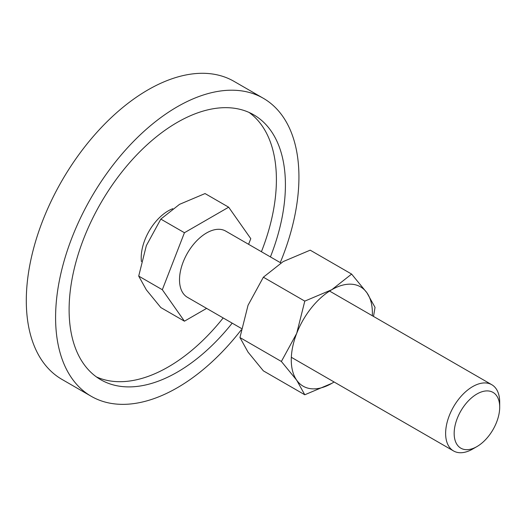 <?xml version="1.0" encoding="UTF-8"?>
<svg xmlns="http://www.w3.org/2000/svg" width="526" height="526" viewBox="0 0 526 526"><rect width="100%" height="100%" fill="white"/><g stroke="black" fill="none" stroke-linecap="round" stroke-linejoin="round"><path stroke-width="0.79" d="M141.435 261.56A38.24 22.079 -60 0 1 141.211 257.687A38.24 22.079 -60 0 1 172.765 208.69M91.228 396.295L61.937 379.384A172.068 99.342 -60 0 1 26.3 300.616A172.068 99.342 -60 0 1 101.406 127.456A172.068 99.342 -60 0 1 234.004 81.352L263.296 98.263A172.068 99.342 120 0 0 130.698 144.367A172.068 99.342 120 0 0 55.592 317.526A172.068 99.342 120 0 0 91.228 396.295A172.068 99.342 120 0 0 241.217 329.874M280.266 262.599A172.068 99.342 120 0 0 298.932 177.038A172.068 99.342 120 0 0 263.296 98.263M96.416 376.905A152.948 88.309 120 0 0 223.175 317.941M261.415 251.711A152.948 88.309 120 0 0 276.4 179.636A152.948 88.309 120 0 0 249.094 112.452M232.19 323.148A152.948 88.309 -60 0 1 100.788 379.739A152.948 88.309 -60 0 1 69.11 309.722A152.948 88.309 -60 0 1 135.872 155.801A152.948 88.309 -60 0 1 253.736 114.826A152.948 88.309 -60 0 1 285.414 184.843A152.948 88.309 -60 0 1 270.423 256.918M206.619 308.381L184.435 321.189L160.818 307.552L146.34 289.846L138.706 276.091L146.34 245.622L160.818 219.099L179.517 204.351L205.048 193.561L228.665 207.198L250.784 238.659L248.588 244.307M329.572 291.062L491.784 384.716A38.24 22.079 120 0 1 499.7 402.219L499.7 407.15A32.198 18.594 120 0 0 476.931 394A32.198 18.594 120 0 0 454.162 433.437A32.198 18.594 120 0 0 476.931 446.587A32.198 18.594 120 0 0 499.7 407.15M491.784 384.716A38.24 22.079 120 0 0 462.315 394.96A38.24 22.079 120 0 0 445.627 433.437A38.24 22.079 120 0 0 453.543 450.946A38.24 22.079 120 0 0 472.664 449.053L476.931 446.587M241.473 328.507L187.434 297.308A38.24 22.079 -60 0 1 179.517 279.806A38.24 22.079 -60 0 1 196.205 241.322A38.24 22.079 -60 0 1 225.674 231.078L280.877 262.954M184.435 321.189L162.324 289.727L138.706 276.091M162.324 289.727L184.435 232.729L160.818 219.099M184.435 232.729L228.665 207.198M373.513 316.435L375.038 307.388L366.951 292.824L351.618 274.079L331.827 289.688L304.791 301.115L296.703 333.379L281.377 361.467L296.703 380.213L304.791 394.776L331.827 383.349A57.354 33.112 120 0 0 334.082 381.975M372.323 315.745A57.354 33.112 120 0 0 372.382 313.101A57.354 33.112 120 0 0 366.951 292.824A57.354 33.112 120 0 0 331.827 289.688A57.354 33.112 120 0 0 296.703 333.379A57.354 33.112 120 0 0 291.272 359.935A57.354 33.112 120 0 0 296.703 380.213A57.354 33.112 120 0 0 331.827 383.349L334.109 381.988M304.791 394.776L263.368 370.863L248.035 352.118L239.948 337.547L248.035 305.284L263.368 277.202L283.159 261.593L310.195 250.166L351.618 274.079M263.368 277.202L304.791 301.115M239.948 337.547L281.377 361.467M291.332 357.292L453.543 450.946"/></g></svg>
